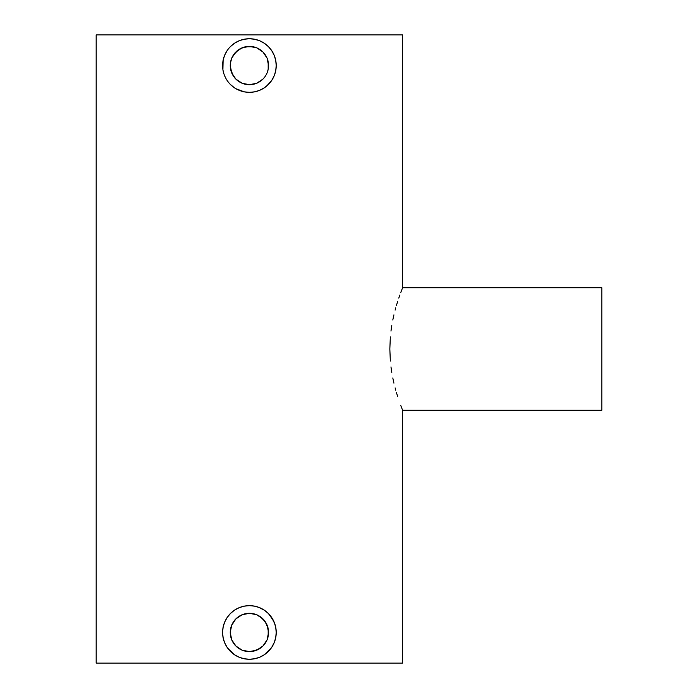 <?xml version="1.0" encoding="UTF-8"?>
<svg xmlns="http://www.w3.org/2000/svg" width="698" height="698" viewBox="0 0 698 698"><rect width="100%" height="100%" fill="white"/><g stroke="black" fill="none" stroke-linecap="round" stroke-linejoin="round"><path stroke-width="1.05" d="M230.366 63.509L231.71 58.213L235.863 52.001L242.075 47.848L245.67 46.757L253.147 46.757L249.404 46.391A19.151 19.151 0 0 1 268.556 65.542A19.151 19.151 0 0 1 249.404 84.694L242.075 83.237L235.863 79.083L233.481 76.187L230.619 69.277L230.619 61.808L230.253 65.56L231.719 72.889L235.872 79.092L242.084 83.237L249.404 84.694A19.151 19.151 0 0 1 230.253 65.542A19.151 19.151 0 0 1 249.404 46.391L242.058 47.857L238.742 49.637L233.472 54.915L231.57 58.58M230.619 69.285L230.872 70.367M264.306 43.25L268.372 46.592L264.306 43.25L259.665 40.772L254.639 39.245L249.404 38.73A26.812 26.812 0 0 1 276.225 65.542A26.812 26.812 0 0 1 249.404 92.354A26.812 26.812 0 0 1 222.592 65.542A26.812 26.812 0 0 1 249.404 38.73L244.283 39.228M274.305 75.497L275.701 70.777L276.225 65.542L275.701 60.316L274.183 55.282L271.697 50.64L273.494 53.763M264.315 87.826L259.673 90.312L264.306 87.835L268.364 84.502L271.705 80.445L274.183 75.803L271.705 80.445L266.54 86.168M235.837 88.672L244.178 91.839L249.404 92.354L254.657 91.839L259.665 90.312M230.366 630.425L230.619 636.192L231.71 639.787L235.863 645.999L242.075 650.152L249.404 651.609A19.151 19.151 0 0 1 230.253 632.458A19.151 19.151 0 0 1 249.404 613.306L242.058 614.772L235.854 618.925L231.71 625.129L230.253 632.467L231.719 639.804L235.872 646.008L242.084 650.152L249.404 651.609L256.742 650.152L262.954 645.999L267.107 639.778L268.556 632.449L267.098 625.12L262.954 618.917L256.742 614.764L249.404 613.306A19.151 19.151 0 0 1 268.556 632.458A19.151 19.151 0 0 1 249.404 651.609L253.147 651.243L260.049 648.381L262.954 645.999L267.098 639.787L268.189 636.192L268.189 628.724L265.336 621.813L260.049 616.535L256.733 614.764L260.049 616.526M230.619 636.192L230.872 637.283M255.049 614.153L249.404 613.306L242.075 614.764L235.863 618.917L231.57 625.495M258.347 607.173L264.306 610.165L268.372 613.498L273.476 620.635M271.688 617.538L274.794 623.82M274.305 642.413L271.705 647.351L266.427 653.18M271.129 648.172L264.306 654.75L259.673 657.228L254.639 658.755L249.404 659.27A26.812 26.812 0 0 1 222.592 632.458A26.812 26.812 0 0 1 249.404 605.646A26.812 26.812 0 0 1 276.225 632.458A26.812 26.812 0 0 1 249.404 659.27L244.178 658.755L239.144 657.228L234.511 654.75L227.688 648.18M402.153 288.92L400.8 292.436L402.624 287.716L601.816 287.716L601.816 410.284L402.624 410.284L601.816 410.284L601.816 287.716L402.624 287.716L402.624 34.9L96.184 34.9L96.184 663.1L402.624 663.1L402.624 410.284L400.792 405.555L402.153 409.08M397.598 396.342L396.368 392.32L397.598 396.342M395.74 390.165L395.129 387.914L395.74 390.165M393.925 383.141L392.8 378.002L393.925 383.141M391.805 372.584L390.976 366.93L391.805 372.584M390.348 361.041L389.833 348.991L390.348 361.041M390.356 336.898L389.833 348.991L390.356 336.898M391.796 325.425L390.976 331.07L391.796 325.425M393.925 314.868L392.8 319.981L393.925 314.868M395.74 307.862L395.12 310.113L395.74 307.862M397.598 301.676L396.359 305.698L397.598 301.676M399.849 295.036L398.767 298.125L399.849 295.036M244.178 39.245L239.248 40.728M239.144 40.772L234.511 43.25L230.436 46.6L232.46 44.768M230.445 46.583L229.633 47.429M227.112 50.649L224.634 55.282L223.107 60.316L223.657 58.074M222.592 65.56L222.601 64.801M223.107 60.316L222.906 69.626M223.107 70.777L223.84 73.639M224.634 75.803L225.978 78.586M227.112 80.445L227.714 81.3M276.225 65.533L276.216 66.24M275.841 70.027L275.701 70.786M274.174 55.273L274.803 56.948M269.149 47.394L270.798 49.375M258.33 40.257L259.691 40.781M230.445 651.417L227.112 647.351L224.634 642.718L223.107 637.684L222.592 632.458L223.107 627.223L224.634 622.197L227.112 617.556L230.445 613.498L234.511 610.165L239.144 607.688L244.283 606.134M230.436 613.507L232.408 611.718M227.12 617.547L229.598 614.388M224.634 622.197L224.896 621.595M223.107 627.24L223.665 624.946M222.592 632.475L222.601 631.716M223.107 637.684L222.906 636.524M224.651 642.745L223.84 640.546M227.12 647.36L225.978 645.502M235.837 655.579L234.511 654.75M276.225 632.449L276.216 633.138M275.841 636.969L275.701 637.693M274.183 622.197L275.701 627.223L276.225 632.458L275.701 637.684L274.183 642.718L271.705 647.351M269.175 614.336L270.807 616.299M402.624 410.284L402.624 663.1L96.184 663.1L96.184 34.9L402.624 34.9L402.624 287.716M244.178 606.161L249.404 605.646L254.639 606.161L259.665 607.688M264.306 610.165L268.364 613.498M264.306 654.75L259.665 657.228M245.679 651.243L251.21 651.522M235.863 645.999L238.768 648.381M231.71 639.787L232.582 641.61M230.253 632.458L230.34 634.264M233.472 621.831L232.443 623.576M235.863 618.917L235.287 619.519M238.751 616.543L237.119 617.765M245.661 613.673L240.321 615.592M253.147 613.673L249.404 613.306M265.336 621.813L262.954 618.917M268.556 632.458L268.163 628.558M260.057 648.372L261.296 647.474M253.156 651.243L257.475 649.829M234.502 87.835L230.445 84.502M260.049 49.619L256.742 47.857L262.954 52.001L256.742 47.848L249.404 46.391M265.336 54.906L262.954 52.001L267.098 58.213L262.954 52.001M268.556 65.542L268.189 69.285L268.189 61.808L267.098 58.213L268.556 65.542L268.163 61.651M260.057 81.465L262.954 79.083L256.733 83.237L261.296 80.558M253.156 84.327L256.742 83.237L249.404 84.694L253.156 84.327L257.475 82.914M271.705 50.649L268.364 46.583M268.189 69.277L267.098 72.871L268.189 69.285M245.679 84.327L251.21 84.615M235.863 79.083L238.768 81.465M231.71 72.88L232.582 74.695M230.253 65.542L230.34 67.348M233.472 54.915L232.443 56.66M235.863 52.01L235.287 52.612M238.751 49.628L237.119 50.849M245.661 46.766L240.321 48.685M255.049 47.237L253.156 46.757"/></g></svg>
